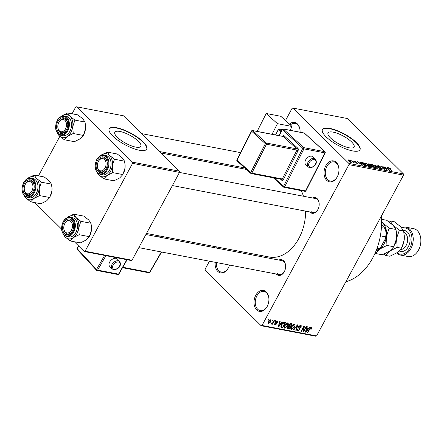 <?xml version="1.0" encoding="UTF-8"?>
<svg xmlns="http://www.w3.org/2000/svg" width="443" height="443" viewBox="0 0 443 443"><rect width="100%" height="100%" fill="white"/><g stroke="black" fill="none" stroke-linecap="round" stroke-linejoin="round"><path stroke-width="0.66" d="M289.423 124.101A10.66 7.315 100.9 0 1 297.458 123.962A10.66 7.315 100.9 0 1 300.077 130.746A10.66 7.315 100.9 0 1 300.072 132.208M300.083 130.895A9.774 6.706 -79.1 0 0 297.69 124.832A9.774 6.706 -79.1 0 0 295.104 123.42A9.774 6.706 -79.1 0 0 290.342 124.937M229.485 265.047A10.66 7.315 100.9 0 1 228.71 267.19A10.66 7.315 100.9 0 1 217.762 271.365A10.66 7.315 100.9 0 1 215.215 262.306M216.455 262.544A9.774 6.706 -79.1 0 0 218.798 270.745A9.774 6.706 -79.1 0 0 221.384 272.152A9.774 6.706 -79.1 0 0 228.771 267.046M266.287 291.97A10.66 7.315 100.9 0 1 268.907 298.754A10.66 7.315 100.9 0 1 267.578 305.664A10.66 7.315 100.9 0 1 256.63 309.84A10.66 7.315 100.9 0 1 255.772 295.276A10.66 7.315 100.9 0 1 266.287 291.97M268.912 298.909A9.774 6.706 -79.1 0 0 266.52 292.84A9.774 6.706 -79.1 0 0 263.934 291.433A9.774 6.706 -79.1 0 0 256.054 297.74A9.774 6.706 -79.1 0 0 257.665 309.214A9.774 6.706 -79.1 0 0 260.251 310.626A9.774 6.706 -79.1 0 0 267.644 305.52M336.326 162.437A10.66 7.315 100.9 0 1 338.945 169.215A10.66 7.315 100.9 0 1 337.616 176.126A10.66 7.315 100.9 0 1 326.668 180.307A10.66 7.315 100.9 0 1 325.81 165.737A10.66 7.315 100.9 0 1 336.326 162.437M338.95 169.37A9.774 6.706 -79.1 0 0 336.558 163.301A9.774 6.706 -79.1 0 0 333.972 161.894A9.774 6.706 -79.1 0 0 326.092 168.202A9.774 6.706 -79.1 0 0 327.704 179.681A9.774 6.706 -79.1 0 0 330.29 181.087A9.774 6.706 -79.1 0 0 337.682 175.987M117.268 137.252A14.802 4.502 28.4 0 0 130.967 145.681A14.802 4.502 28.4 0 0 140.857 146.323A14.802 4.502 28.4 0 0 138.404 141.311A14.802 4.502 28.4 0 0 124.71 132.883A14.802 4.502 28.4 0 0 114.82 132.247A14.802 4.502 28.4 0 0 117.268 137.252M112.771 136.062A21.319 6.484 28.4 0 0 132.507 148.2A21.319 6.484 28.4 0 0 146.755 149.125A21.319 6.484 28.4 0 0 143.222 141.91A21.319 6.484 28.4 0 0 123.492 129.766A21.319 6.484 28.4 0 0 109.244 128.847A21.319 6.484 28.4 0 0 112.771 136.062M146.666 149.274A21.319 6.484 28.4 0 0 143.061 142.209A21.319 6.484 28.4 0 0 123.575 130.159A21.319 6.484 28.4 0 0 109.172 128.996M351.631 141.981A14.802 4.502 -151.6 0 1 354.079 146.987A14.802 4.502 -151.6 0 1 344.189 146.351A14.802 4.502 -151.6 0 1 330.489 137.923A14.802 4.502 -151.6 0 1 328.041 132.911A14.802 4.502 -151.6 0 1 337.931 133.553A14.802 4.502 -151.6 0 1 351.631 141.981M325.993 136.732A21.319 6.484 28.4 0 0 345.728 148.87A21.319 6.484 28.4 0 0 359.976 149.795A21.319 6.484 28.4 0 0 356.449 142.574A21.319 6.484 28.4 0 0 336.713 130.436A21.319 6.484 28.4 0 0 322.465 129.511A21.319 6.484 28.4 0 0 325.993 136.732M359.888 149.939A21.319 6.484 28.4 0 0 356.288 142.873A21.319 6.484 28.4 0 0 336.796 130.829A21.319 6.484 28.4 0 0 322.393 129.666M278.896 260.058A7.996 5.488 100.9 0 1 283.647 260.811A7.996 5.488 100.9 0 1 285.608 265.894A7.996 5.488 100.9 0 1 284.616 271.077A7.996 5.488 100.9 0 1 276.399 274.211A7.996 5.488 100.9 0 1 276.216 274.018M277.44 273.586A7.105 4.879 -79.1 0 0 279.317 274.61A7.105 4.879 -79.1 0 0 284.677 270.939M285.613 266.049A7.105 4.879 -79.1 0 0 283.88 261.675A7.105 4.879 -79.1 0 0 281.997 260.65L145.908 234.53M312.465 197.971A7.996 5.488 100.9 0 1 317.216 198.724A7.996 5.488 100.9 0 1 319.181 203.808A7.996 5.488 100.9 0 1 318.185 208.991A7.996 5.488 100.9 0 1 309.973 212.125A7.996 5.488 100.9 0 1 309.784 211.926M311.008 211.499A7.105 4.879 -79.1 0 0 312.891 212.524A7.105 4.879 -79.1 0 0 318.246 208.847M319.187 203.963A7.105 4.879 -79.1 0 0 317.448 199.588A7.105 4.879 -79.1 0 0 315.571 198.564L179.481 172.438M292.956 108.075L348.885 163.439L403.446 173.911L347.511 118.547L292.956 108.075L292.075 108.347L285.486 120.535M217.103 247.006L216.522 248.086M209.434 261.198L205.131 269.15L205.203 270.363L261.132 325.727L262.012 325.455L316.573 335.927L315.693 336.204L261.132 325.727M270.773 319.669L270.839 321.845L268.652 323.589L268.569 321.452L270.773 319.669L271.11 319.835M268.137 323.085L268.32 323.429M274.056 320.372L274.455 320.45L272.406 324.237L272.008 324.16L272.334 323.556L271.487 324.138L271.21 323.861L272.495 323.097L274.056 320.372M277.257 320.909L277.584 322.316L277.146 322.31L276.936 321.446L276.078 321.928L276.648 323.933L275.153 324.841L274.804 323.578L275.241 323.589L275.43 324.293L276.199 323.933L275.618 321.95L277.257 320.909L277.628 321.086M276.593 320.987L277.163 321.552L276.51 321.025M275.629 321.934L276.609 322.858M274.621 324.315L274.782 324.658M274.743 323.722L275.43 324.293M276.244 323.595L275.579 323.03M280.978 327.288L281.455 324.697C282.152 323.196 283.132 322.415 284.406 322.36L285.591 322.587L282.772 327.798L281.012 327.316M287.507 328.197L288.149 328.828L287.745 327.305L288.775 326.297L288.914 324.913L290.973 323.617L292.219 323.861L289.406 329.071L287.673 328.617M297.452 324.863L297.846 324.935L296.223 330.378L295.808 330.301L297.342 325.511L293.787 329.913L293.366 329.83L297.452 324.863M306.063 326.513L306.467 326.591L303.649 331.801L303.217 331.724L303.776 327.216L301.517 331.392L301.113 331.314L303.931 326.103L304.363 326.186L303.809 330.688L306.063 326.513M311.152 327.421L311.656 327.92L311.219 329.221L310.781 329.215L310.875 328.036L310.227 328.346L307.857 332.61L307.459 332.532L309.369 328.999L311.224 327.432L311.656 327.92L311.224 327.432M310.493 327.587L311.025 328.113L310.449 327.615M403.446 173.911L403.518 175.123L348.957 164.652L262.012 325.455M403.518 175.123L316.573 335.927M309.447 327.167L309.867 327.244L305.825 332.222L305.399 332.139L306.927 326.679L307.353 326.762L306.861 328.385L308.256 328.656L309.447 327.167M299.534 327.931L299.828 329.57L297.906 330.777L297.535 328.988L297.973 328.994L298.222 330.162L299.435 329.476L299.595 328.916L298.593 328.041L298.648 326.685L300.725 325.417L301.223 325.655L301.113 327.432L300.67 327.421L300.36 326.02L299.058 326.751L299.069 327.576L299.833 328.169M299.977 325.467L300.708 326.186L299.856 325.516M297.247 330.124L297.906 330.777L297.452 330.556M297.336 329.448L298.222 330.162M299.595 328.916L298.421 327.731M290.813 328.867L291.5 329.548C290.575 328.994 290.542 328.003 291.394 326.569L292.806 324.774L294.39 324.198L295.11 325.24L294.54 327.106L291.5 329.548L291.057 329.321M294.39 324.198L294.844 324.426M284.179 327.593L284.866 328.274C283.946 327.72 283.908 326.729 284.76 325.295L286.172 323.501L287.762 322.925L288.476 323.966L287.906 325.832L284.866 328.274L284.423 328.047M287.762 322.925L288.21 323.152M282.224 321.939L282.645 322.022L278.603 326.995L278.176 326.912L279.705 321.457L280.131 321.535L279.638 323.163L281.034 323.429L282.224 321.939M275.208 320.594L275.612 320.671L275.208 321.413L274.804 321.336L275.208 320.594M272.439 320.062L272.844 320.139L272.439 320.882L272.035 320.804L272.439 320.062M268.635 319.331L269.034 319.409L268.635 320.151L268.231 320.073L268.635 319.331M350.158 160.277L351.033 160.826L350.158 160.277M352.921 160.809L353.802 161.357L352.921 160.809M359.943 162.155L362.452 165.289L357.423 161.673L359.184 162.802L360.585 163.068L359.943 162.155M364.75 163.45L365.397 163.168L367.075 163.904L368.609 165.112L369.429 166.441L368.797 166.54L365.536 164.552L364.772 163.262M371.378 164.724L372.031 164.442L373.709 165.178L375.243 166.385L376.063 167.714L375.431 167.814L372.17 165.826L371.4 164.536M378.361 165.66L380.819 167.022L378.715 166.036L378.466 166.441L382.082 168.362L382.414 168.977L381.838 169.043L379.634 167.825L381.44 168.656L381.667 168.274L378.067 166.369L377.724 165.726L378.361 165.66L378.012 166.313M378.715 166.036L378.361 166.629M381.312 168.894L381.667 168.274M387.165 167.382L389.674 170.511L384.646 166.9L386.407 168.03L387.808 168.296L387.165 167.382M389.729 168.03L390.77 168.866L389.048 168.218L391.712 170.904L389.054 168.595L388.86 167.675L389.63 168.213M389.231 168.052L388.921 168.456M388.45 167.72L388.86 167.675L388.622 168.124M383.782 166.734L387.503 170.095L382.708 167.05L384.961 169.608L381.644 166.324L386.434 169.359L383.782 166.734M375.166 165.078L380.077 168.667L375.775 165.505L377.641 168.202L377.214 168.119L375.166 165.078M368.687 163.838L369.938 164.076L373.255 167.36L370.055 166.081L368.432 164.563L368.033 163.871L368.687 163.838L368.343 164.475M362.125 162.575L363.304 162.802L366.621 166.086L364.794 165.688L362.274 163.943L361.427 162.625L362.125 162.575L361.715 163.329M354.621 161.656L354.893 161.152L356.654 162.11L355.214 161.49L355.364 161.994L357.634 163.124L357.412 163.633L355.784 162.769L357.279 163.096L354.699 161.739L354.893 161.152L354.406 161.208M355.214 161.49L354.937 161.95M357.363 163.622L357.634 163.124L357.412 163.633M356.942 163.495L357.279 163.096M351.77 160.587L354.588 163.052L353.232 162.725L353.005 162.404L353.436 162.299L351.77 160.587M353.636 162.897L353.796 162.598L353.747 162.924M353.226 162.714L353.436 162.299M348.115 160.46L348.408 159.906L350.784 161.363C351.537 162.049 351.576 162.387 350.911 162.382L348.563 160.953C347.794 160.255 347.744 159.906 348.408 159.906L347.938 159.978M351.382 162.31L350.911 162.382M179.437 171.175L123.508 115.811L76.561 106.796L132.49 162.16L179.437 171.175L179.509 172.388L132.562 163.373L85.062 251.22L132.008 260.235L131.134 260.512L84.187 251.497L85.062 251.22M179.509 172.388L132.008 260.235M34.814 202.623L61.538 229.075M74.346 241.756L84.187 251.497M76.561 106.796L75.681 107.073L72.054 113.785M59.844 136.361L38.48 175.871M132.562 163.373L132.49 162.16M301.201 190.617A40.867 28.053 100.9 0 1 303.455 196.238M305.648 211.134A40.867 28.053 100.9 0 1 269.338 257.034L146.495 233.45M348.957 164.652L348.885 163.439M381.334 216.151A53.304 36.586 100.9 0 1 345.883 281.715M387.426 167.759L387.586 167.465M387.653 168.578L387.808 168.296M388.644 169.536L388.057 168.656L386.933 168.44L388.644 169.536M381.728 169.016L382.082 168.362M375.409 165.438L375.559 165.156M371.616 165.2L372.031 164.442M374.911 167.664L375.52 167.354L375.287 167.781M373.416 166.856L375.038 167.426C375.725 167.415 375.658 167.039 374.833 166.302L372.419 164.829L371.721 165.333M372.474 166.114L373.504 166.69M372.419 164.829C371.749 164.835 371.804 165.2 372.585 165.915M369.789 164.359L369.938 164.076M372.463 166.9L371.472 165.92L370.326 165.721L370.409 166.103L372.463 166.9L372.314 167.177M370.304 166.297L370.326 165.721M371.084 165.532L369.922 164.381L368.692 164.181L368.831 164.641L371.084 165.532L370.935 165.815M369.966 165.981L370.287 165.383M368.731 164.835L368.692 164.181M364.988 163.932L365.397 163.168M368.283 166.391L368.886 166.081L368.654 166.507M366.782 165.582L368.41 166.153C369.097 166.142 369.025 165.771 368.205 165.029L365.785 163.556L365.087 164.06M365.84 164.84L366.87 165.416M365.785 163.556C365.115 163.561 365.17 163.927 365.951 164.641M363.155 163.085L363.304 162.802M365.829 165.627L363.288 163.107L362.031 163.251L364.478 165.311L365.829 165.627L365.68 165.904M361.881 163.528L361.975 162.996L361.759 163.389M360.203 162.531L360.364 162.238M360.43 163.351L360.585 163.068M361.422 164.314L360.835 163.428L359.71 163.212L361.422 164.314M350.463 162.249L350.839 162L350.668 162.321M348.835 161.208L350.579 162.044L350.385 161.285L348.746 160.25L348.281 160.665M348.746 160.25L348.94 161.008M310.92 328.927L311.219 329.221M307.569 332.328L307.857 332.61M305.476 331.873L305.825 332.222M306.539 328.069L306.861 328.385M306.595 330.683L307.791 329.238L306.667 329.022L305.875 331.63L306.595 330.683M306.949 328.401L307.791 329.238M306.357 328.717L306.667 329.022M303.256 331.414L303.649 331.801M303.483 326.928L303.776 327.216M301.223 331.109L301.517 331.392M303.394 330.279L303.809 330.688M300.797 327.122L301.113 327.432M298.776 326.474L299.058 326.751M299.529 329.271L299.828 329.57M295.885 330.046L296.223 330.378M294.041 324.182L295.11 325.24M294.246 326.812L294.54 327.106M291.826 328.939L294.141 327.017L294.063 324.808L291.787 326.663L291.322 327.875L291.826 328.939L290.813 328.091M290.962 327.521L291.322 327.875M291.5 326.375L291.787 326.663M293.559 324.304L294.396 324.974L293.676 324.259M288.559 328.235L289.406 329.071M289.329 328.385L290.171 326.829L288.963 326.652L288.199 327.299L288.626 328.246L289.329 328.385M288.709 325.378L290.171 326.829M287.623 327.571L288.626 328.246M287.922 327.023L288.199 327.299M288.664 326.353L288.963 326.652M290.503 326.22L291.488 324.392L290.176 324.21L289.318 324.985L289.705 326.065L290.503 326.22M290.674 323.584L291.488 324.392M288.714 325.35L289.705 326.065M289.035 324.702L289.318 324.985M289.816 323.85L290.176 324.21M290.093 323.695L290.63 324.226M287.407 322.908L288.476 323.966M287.618 325.539L287.906 325.832M285.192 327.665L287.507 325.743L287.435 323.534L285.154 325.389L284.688 326.602L285.192 327.665L284.179 326.818M284.334 326.247L284.688 326.602M284.866 325.107L285.154 325.389M286.926 323.036L287.762 323.7L287.042 322.991M281.925 326.962L282.772 327.798M282.695 327.111L284.855 323.119L284.129 322.975L282.706 323.54L281.853 324.785L281.46 326.757L282.695 327.111M284.057 322.327L284.855 323.119M281.471 326.768L280.862 326.164L281.981 326.973M281.565 324.498L281.853 324.785M282.429 323.274L282.706 323.54M283.559 322.415L284.129 322.975M278.254 326.652L278.603 326.995M279.317 322.842L279.638 323.163M279.372 325.455L280.569 324.01L279.444 323.794L278.653 326.408L279.372 325.455M279.727 323.18L280.569 324.01M279.134 323.49L279.444 323.794M277.252 321.989L277.584 322.316M275.801 321.657L276.078 321.928M275.402 322.703L276.648 323.933M274.92 321.125L275.208 321.413M272.118 323.949L272.406 324.237M272.152 320.594L272.439 320.882M270.546 321.552L270.839 321.845M268.956 323.052L270.435 321.768L270.468 320.206L268.99 321.491L268.956 323.052L268.176 322.382M268.707 321.208L268.99 321.491M270.053 319.791L270.673 320.306L270.119 319.757M268.342 319.863L268.635 320.151M67.701 112.948L77.796 114.887L82.703 118.713L85.023 122.041L85.577 126.05L85.466 128.985L83.323 135.442L80.155 138.814L74.396 141.688L64.301 139.75L67.463 136.378L73.222 133.504L72.779 126.554L74.922 120.103L70.016 116.276L67.701 112.948L60.863 116.67M57.9 121.393A7.996 5.488 100.9 0 1 63.93 117.821A7.996 5.488 100.9 0 1 67.751 124.001A7.996 5.488 100.9 0 1 66.755 129.184A7.996 5.488 100.9 0 1 66.433 129.838A7.996 5.488 100.9 0 1 58.542 132.313A7.996 5.488 100.9 0 1 57.9 121.393M66.594 129.489A7.105 4.879 -79.1 0 0 66.821 129.04A7.105 4.879 100.9 0 1 61.461 132.717A7.105 4.879 -79.1 0 0 66.594 129.489M58.598 122.838A6.219 4.269 -79.1 0 0 57.823 126.87A6.219 4.269 -79.1 0 0 58.609 129.838A6.219 4.269 -79.1 0 0 64.672 130.098A6.219 4.269 -79.1 0 0 65.725 121.393A6.219 4.269 -79.1 0 0 58.598 122.838L58.72 122.567A7.105 4.879 100.9 0 1 64.141 118.757A7.105 4.879 100.9 0 1 66.871 120.911A7.105 4.879 100.9 0 1 67.757 124.156A7.105 4.879 -79.1 0 0 64.141 118.757A7.105 4.879 -79.1 0 0 59.008 121.98A7.105 4.879 -79.1 0 0 58.659 122.705M60.708 135.287L62.862 135.696A9.774 6.706 -79.1 0 0 69.916 131.261A9.774 6.706 -79.1 0 0 66.544 116.503L64.39 116.088A9.774 6.706 100.9 0 1 67.762 130.851A9.774 6.706 100.9 0 1 60.708 135.287C55.48 132.828 54.295 127.916 57.147 120.557C59.085 117.212 61.499 115.723 64.39 116.088M85.023 122.041L74.922 120.103M83.323 135.442L73.222 133.504M57.075 132.601L59.39 135.929L64.301 139.75M85.582 126.111A11.723 8.046 100.9 0 1 85.582 126.172A11.723 8.046 100.9 0 1 85.466 128.985A11.723 8.046 100.9 0 1 84.126 133.769L84.009 134.019M60.957 116.62A11.723 8.046 100.9 0 1 61.942 115.828A11.723 8.046 100.9 0 1 70.016 116.276A11.723 8.046 100.9 0 1 72.779 126.554A11.723 8.046 100.9 0 1 67.463 136.378A11.723 8.046 100.9 0 1 59.39 135.929A11.723 8.046 -79.1 0 1 57.712 133.52M57.828 127.014A7.105 4.879 -79.1 0 0 61.461 132.717A7.105 4.879 100.9 0 1 58.736 130.563A7.105 4.879 100.9 0 1 57.834 127.174L57.823 126.87M30.495 181.835A6.219 4.269 -79.1 0 0 25.024 184.925A6.219 4.269 -79.1 0 0 24.254 188.956A6.219 4.269 -79.1 0 0 26.702 193.569A6.219 4.269 -79.1 0 0 32.516 189.576A6.219 4.269 -79.1 0 0 30.495 181.835M24.26 189.106A7.105 4.879 -79.1 0 0 27.892 194.804A7.105 4.879 -79.1 0 0 33.02 191.575A7.105 4.879 -79.1 0 0 33.247 191.127A7.105 4.879 100.9 0 1 27.892 194.804A7.105 4.879 100.9 0 1 27.062 194.532A7.105 4.879 100.9 0 1 24.265 189.261L24.254 188.956M25.024 184.925L25.151 184.653A7.105 4.879 100.9 0 1 30.573 180.844A7.105 4.879 100.9 0 1 31.398 181.121A7.105 4.879 100.9 0 1 34.189 186.243A7.105 4.879 -79.1 0 0 30.573 180.844A7.105 4.879 -79.1 0 0 25.439 184.072A7.105 4.879 -79.1 0 0 25.085 184.797M99.802 170.616A6.219 4.269 -79.1 0 0 105.617 166.618A6.219 4.269 -79.1 0 0 103.596 158.876A6.219 4.269 -79.1 0 0 98.13 161.972A6.219 4.269 -79.1 0 0 97.355 166.003A6.219 4.269 -79.1 0 0 99.802 170.616M104.498 158.162A7.105 4.879 100.9 0 1 107.289 163.284A7.105 4.879 -79.1 0 0 103.673 157.885A7.105 4.879 100.9 0 1 104.498 158.162M97.36 166.147A7.105 4.879 -79.1 0 0 100.993 171.845A7.105 4.879 -79.1 0 0 106.126 168.622A7.105 4.879 -79.1 0 0 106.353 168.174A7.105 4.879 100.9 0 1 100.993 171.845A7.105 4.879 100.9 0 1 100.162 171.574A7.105 4.879 100.9 0 1 97.366 166.302L97.355 166.003M98.13 161.972L98.252 161.695A7.105 4.879 100.9 0 1 103.673 157.885A7.105 4.879 -79.1 0 0 98.54 161.114A7.105 4.879 -79.1 0 0 98.191 161.839M64.567 231.058A6.219 4.269 -79.1 0 0 70.636 231.318A6.219 4.269 -79.1 0 0 71.688 222.613A6.219 4.269 -79.1 0 0 64.556 224.058A6.219 4.269 -79.1 0 0 63.781 228.09A6.219 4.269 -79.1 0 0 64.567 231.058M72.829 222.131A7.105 4.879 100.9 0 1 73.721 225.376A7.105 4.879 -79.1 0 0 70.099 219.977A7.105 4.879 100.9 0 1 72.829 222.131M63.792 228.234A7.105 4.879 -79.1 0 0 67.425 233.932A7.105 4.879 -79.1 0 0 72.552 230.709A7.105 4.879 -79.1 0 0 72.779 230.26A7.105 4.879 100.9 0 1 67.425 233.932A7.105 4.879 100.9 0 1 64.695 231.783A7.105 4.879 100.9 0 1 63.798 228.389L63.781 228.09M64.556 224.058L64.684 223.781A7.105 4.879 100.9 0 1 70.099 219.977A7.105 4.879 -79.1 0 0 64.971 223.2A7.105 4.879 -79.1 0 0 64.617 223.925M377.032 248.34L379.269 248.772L380.88 247.083L385.366 238.794L385.709 236.861A15.101 10.366 -79.1 0 0 385.931 232.73A15.101 10.366 -79.1 0 0 385.211 228.366L384.69 227.348L381.578 224.263M380.387 235.837L385.709 236.861M381.417 227.636L385.211 228.366M385.931 232.73L385.942 233.029A14.215 9.757 100.9 0 1 385.366 238.794M376.268 250.356A15.101 10.366 -79.1 0 0 379.269 248.772M27.388 178.706A11.723 8.046 100.9 0 1 28.374 177.914A11.723 8.046 100.9 0 1 36.448 178.363A11.723 8.046 -79.1 0 1 39.205 188.64A11.723 8.046 100.9 0 1 37.389 194.383A11.723 8.046 100.9 0 1 33.895 198.464L39.654 195.59L39.205 188.64L41.354 182.189L36.448 178.363L34.128 175.035L27.289 178.756M32.86 191.924A7.996 5.488 100.9 0 1 24.974 194.405A7.996 5.488 100.9 0 1 24.332 183.48A7.996 5.488 100.9 0 1 30.357 179.908A7.996 5.488 100.9 0 1 34.183 186.088A7.996 5.488 100.9 0 1 33.186 191.271A7.996 5.488 100.9 0 1 32.86 191.924M36.348 193.353A9.774 6.706 -79.1 0 0 32.976 178.59L30.816 178.18A9.774 6.706 100.9 0 1 34.189 192.938A9.774 6.706 100.9 0 1 27.134 197.373L29.293 197.788A9.774 6.706 -79.1 0 0 36.348 193.353M34.128 175.035L44.228 176.973L49.134 180.799L51.449 184.127L52.008 188.137L51.897 191.077L49.749 197.528L39.654 195.59M51.449 184.127L41.354 182.189M49.749 197.528L46.581 200.9L40.828 203.774L30.728 201.836L33.895 198.464A11.723 8.046 100.9 0 1 25.821 198.015L30.728 201.836M23.507 194.687L25.821 198.015A11.723 8.046 100.9 0 1 24.143 195.607M52.008 188.197A11.723 8.046 100.9 0 1 52.014 188.258A11.723 8.046 100.9 0 1 51.897 191.077A11.723 8.046 100.9 0 1 50.552 195.856L50.441 196.105M107.234 152.082L117.329 154.02L122.235 157.841L124.555 161.169L125.109 165.178L124.998 168.119L122.855 174.57L119.688 177.942L113.929 180.822L103.828 178.883L106.996 175.506L112.755 172.632L112.312 165.682L114.455 159.231L109.548 155.404L107.234 152.082L100.395 155.798M97.432 160.521A7.996 5.488 100.9 0 1 103.457 156.949A7.996 5.488 100.9 0 1 107.284 163.129A7.996 5.488 100.9 0 1 106.287 168.312A7.996 5.488 100.9 0 1 105.966 168.966A7.996 5.488 100.9 0 1 98.075 171.447A7.996 5.488 100.9 0 1 97.432 160.521M100.234 174.415L102.394 174.83A9.774 6.706 -79.1 0 0 109.449 170.394A9.774 6.706 -79.1 0 0 106.076 155.637L103.922 155.222A9.774 6.706 100.9 0 1 107.295 169.979A9.774 6.706 100.9 0 1 100.234 174.415C95.012 171.956 93.827 167.05 96.679 159.685C98.617 156.346 101.032 154.856 103.922 155.222M124.555 161.169L114.455 159.231M122.855 174.57L112.755 172.632M96.607 171.729L98.922 175.057L103.828 178.883M125.114 165.245A11.723 8.046 100.9 0 1 125.114 165.3A11.723 8.046 100.9 0 1 124.998 168.119A11.723 8.046 100.9 0 1 123.658 172.903L123.542 173.152M100.489 155.753A11.723 8.046 100.9 0 1 101.475 154.956A11.723 8.046 100.9 0 1 109.548 155.404A11.723 8.046 100.9 0 1 112.312 165.682A11.723 8.046 100.9 0 1 106.996 175.506A11.723 8.046 100.9 0 1 98.922 175.057A11.723 8.046 -79.1 0 1 97.244 172.654M66.915 217.84A11.723 8.046 100.9 0 1 67.901 217.042A11.723 8.046 100.9 0 1 75.98 217.496A11.723 8.046 -79.1 0 1 78.738 227.768A11.723 8.046 100.9 0 1 76.921 233.511A11.723 8.046 100.9 0 1 73.427 237.598L79.186 234.718L78.738 227.768L80.886 221.317L75.98 217.496L73.66 214.168L66.821 217.89M72.392 231.058A7.996 5.488 100.9 0 1 64.506 233.533A7.996 5.488 100.9 0 1 63.864 222.613A7.996 5.488 100.9 0 1 69.889 219.041A7.996 5.488 100.9 0 1 73.715 225.216A7.996 5.488 100.9 0 1 72.718 230.399A7.996 5.488 100.9 0 1 72.392 231.058M75.88 232.481A9.774 6.706 -79.1 0 0 72.508 217.723L70.348 217.308A9.774 6.706 100.9 0 1 73.721 232.066A9.774 6.706 100.9 0 1 66.666 236.501L68.82 236.916A9.774 6.706 -79.1 0 0 75.88 232.481M73.66 214.168L83.76 216.106L88.666 219.933L90.981 223.255L91.54 227.265L91.43 230.205L89.281 236.656L79.186 234.718M90.981 223.255L80.886 221.317M89.281 236.656L86.114 240.034L80.355 242.908L70.26 240.97L73.427 237.598A11.723 8.046 100.9 0 1 65.354 237.143L70.26 240.97M63.033 233.821L65.354 237.143A11.723 8.046 100.9 0 1 63.676 234.74M91.54 227.331A11.723 8.046 100.9 0 1 91.546 227.386A11.723 8.046 100.9 0 1 91.43 230.205A11.723 8.046 100.9 0 1 90.084 234.989L89.973 235.239M397.161 252.665A13.323 9.148 -79.1 0 0 409.985 247.637A13.323 9.148 -79.1 0 0 408.695 229.851A13.323 9.148 -79.1 0 0 401.951 228.128M401.624 227.73A14.215 9.757 100.9 0 1 405.971 227.176A14.215 9.757 100.9 0 1 409.736 229.225A14.215 9.757 100.9 0 1 412.079 245.92A14.215 9.757 100.9 0 1 400.616 255.096A14.215 9.757 100.9 0 1 396.85 253.047A14.215 9.757 100.9 0 1 396.745 252.942M400.616 255.096L408.224 256.558A14.215 9.757 -79.1 0 0 419.067 248.944A14.215 9.757 -79.1 0 0 420.839 239.729A14.215 9.757 -79.1 0 0 417.345 230.687A14.215 9.757 -79.1 0 0 413.585 228.638L405.971 227.176M404.326 236.185A15.101 10.366 100.9 0 1 404.326 236.263L403.606 230.941L400.622 226.655L394.298 221.727L390.023 220.907L395.992 229.48L396.706 234.64L396.563 238.428L399.326 230.116L386.689 220.265L381.539 219.279M395.992 229.48L389.175 228.167L381.6 221.871M396.712 234.724A15.101 10.366 100.9 0 1 396.712 234.801A15.101 10.366 100.9 0 1 396.563 238.428L393.799 246.74L386.988 245.433L386.412 236.479L389.175 228.167M393.799 246.74L389.724 251.087L382.303 254.791L375.492 253.479L379.568 249.138L386.988 245.433M375.071 253.202L375.492 253.479M383.826 254.177L385.643 255.428L389.724 251.087L397.138 247.377L396.563 238.428A15.101 10.366 100.9 0 1 394.835 244.586L394.691 244.907M381.606 222.214A15.101 10.366 -79.1 0 1 382.857 223.244A15.101 10.366 100.9 0 1 386.412 236.479A15.101 10.366 100.9 0 1 379.568 249.138A15.101 10.366 100.9 0 1 376.14 250.683M390.023 220.907L388.5 221.517M404.326 236.263A15.101 10.366 100.9 0 1 404.177 239.89A15.101 10.366 100.9 0 1 402.449 246.048L402.305 246.369M404.321 236.102L404.177 239.89L402.238 246.513L401.413 248.202L397.332 252.543L389.918 256.253L385.643 255.428M401.413 248.202L397.138 247.377M403.606 230.941L399.326 230.116M420.839 239.729L420.85 240.028A13.323 9.148 100.9 0 1 419.194 248.667L419.067 248.944M119.732 261.52L117.434 259.044A5.333 3.461 137.1 0 0 116.038 258.302A5.333 3.461 137.1 0 0 110.368 260.993A5.333 3.461 137.1 0 0 109.62 266.293L111.918 268.768A5.333 3.461 -42.9 0 1 112.666 263.469A5.333 3.461 -42.9 0 1 118.336 260.783A5.333 3.461 -42.9 0 1 119.732 261.52C122.323 267.151 116.487 269.809 113.563 269.654L111.918 268.768M311.7 156.191A5.333 3.577 132.2 0 0 306.096 159.153A5.333 3.577 132.2 0 0 305.808 164.702L308.245 166.911A5.333 3.577 -47.8 0 1 308.538 161.368A5.333 3.577 -47.8 0 1 314.142 158.4A5.333 3.577 -47.8 0 1 315.41 159.015L312.968 156.805A5.333 3.577 132.2 0 0 311.7 156.191M292.031 126.471L277.44 123.669L266.221 113.491L280.812 116.293L292.031 126.471L290.099 130.292M272.063 134.279L277.44 123.669M280.84 132.025L278.232 129.661L275.552 134.949M278.232 129.661L279.251 129.024L281.383 130.956M282.086 129.566L279.251 129.024M257.134 131.416L266.221 113.491M375.969 166.275L376.124 165.992M309.507 328.75L309.795 329.033M305.936 330.229L306.229 330.517M288.62 325.893L289.412 326.679M280.801 326.746L281.637 327.576M278.713 325.001L279.007 325.289M275.424 322.825L275.895 323.29M57.236 120.734A9.237 6.34 -79.1 0 0 57.978 133.36A9.237 6.34 -79.1 0 0 67.098 130.497A9.237 6.34 -79.1 0 0 66.35 117.871A9.237 6.34 -79.1 0 0 57.236 120.734M33.524 192.583A9.237 6.34 -79.1 0 0 32.782 179.958A9.237 6.34 -79.1 0 0 23.667 182.821A9.237 6.34 -79.1 0 0 24.409 195.446A9.237 6.34 -79.1 0 0 33.524 192.583M96.768 159.868A9.237 6.34 -79.1 0 0 97.51 172.488A9.237 6.34 -79.1 0 0 106.63 169.625A9.237 6.34 -79.1 0 0 105.883 157.005A9.237 6.34 -79.1 0 0 96.768 159.868M73.056 231.711A9.237 6.34 -79.1 0 0 72.314 219.091A9.237 6.34 -79.1 0 0 63.199 221.954A9.237 6.34 -79.1 0 0 63.942 234.574A9.237 6.34 -79.1 0 0 73.056 231.711M400.505 249.57A8.882 6.097 -79.1 0 0 407.062 243.218A8.882 6.097 -79.1 0 0 405.417 233.328A8.882 6.097 -79.1 0 0 403.872 232.287M403.407 230.465A10.66 7.315 100.9 0 1 407.488 232.082A10.66 7.315 100.9 0 1 408.861 245.594A10.66 7.315 100.9 0 1 399.237 250.987M114.189 269.278A4.441 2.885 137.1 0 0 119.455 266.249A4.441 2.885 137.1 0 0 118.381 262.001A4.441 2.885 137.1 0 0 113.109 265.03A4.441 2.885 137.1 0 0 114.189 269.278M78.721 246.086L77.22 248.7L96.519 269.499L104.626 255.423M105.932 255.672L97.61 270.114L118.547 274.134L126.87 259.692M159.519 237.143L158.179 235.693M122.789 267.256L149.568 272.395L161.335 251.962M149.878 272.34A0.886 0.288 -150.1 0 1 149.568 272.395A0.886 0.609 -79.1 0 1 148.937 272.772A0.886 0.886 0 0 0 149.878 272.34L161.59 252.012M118.857 274.084A0.886 0.288 -150.1 0 1 118.547 274.134A0.886 0.609 -79.1 0 1 117.921 274.51A0.886 0.886 0 0 0 118.857 274.084L127.119 259.736M97.61 270.114A0.886 0.288 -150.1 0 1 96.519 269.499A0.886 0.576 -42.9 0 0 96.502 270.224A0.886 0.886 0 0 0 96.984 270.496A0.886 0.609 -79.1 0 0 97.61 270.114M77.204 249.426A0.886 0.576 -42.9 0 1 77.22 248.7A0.886 0.288 29.9 0 1 77.082 248.379A0.886 0.886 0 0 0 77.204 249.426L96.502 270.224A0.886 0.576 -42.9 0 0 96.735 270.346A0.886 0.609 -79.1 0 0 96.984 270.496L117.921 274.51M309.513 167.526A5.333 3.577 -47.8 0 1 308.245 166.911L309.735 167.642C312.653 167.891 318.556 164.73 315.41 159.015M314.242 159.607A4.441 2.979 132.2 0 0 309.142 162.797A4.441 2.979 132.2 0 0 310.388 167.21A4.441 2.979 132.2 0 0 315.488 164.015A4.441 2.979 132.2 0 0 314.242 159.607M274.378 178.02L283.531 186.32L302.807 148.289L282.318 129.699L279.295 135.669M297.851 148.233A0.886 0.598 132.2 0 1 296.832 148.876L283.171 136.483L252.715 130.635L266.381 143.028L296.832 148.876A0.886 0.609 100.9 0 1 296.932 150.077L266.481 144.23L251.829 173.135L282.285 178.978L296.932 150.077L298.056 150.642A1.778 1.218 -79.1 0 0 297.851 148.233L284.19 135.84A1.778 1.218 -79.1 0 0 282.551 136.294M298.056 150.642L283.404 179.542A1.778 1.218 -79.1 0 1 281.659 180.179L280.591 179.21M304.275 133.083L283.337 129.063L303.826 147.652L324.763 151.672L304.275 133.083A0.886 0.598 -47.8 0 1 304.485 133.182A0.886 0.886 0 0 0 304.053 132.972A0.886 0.609 100.9 0 1 304.275 133.083M304.934 191.332A0.886 0.886 0 0 0 305.897 190.861L305.592 190.905A0.886 0.609 100.9 0 1 304.934 191.332L284.002 187.311A0.886 0.609 100.9 0 0 284.655 186.885L305.592 190.905L324.869 152.874L303.931 148.854L284.655 186.885L283.531 186.32A0.886 0.598 -47.8 0 0 283.57 187.101A0.886 0.886 0 0 0 284.002 187.311A0.886 0.609 100.9 0 1 283.78 187.201A0.886 0.598 -47.8 0 1 283.57 187.101L273.337 177.815M283.404 179.542L282.285 178.978A0.886 0.609 100.9 0 1 281.626 179.409L251.175 173.562A0.886 0.609 100.9 0 1 250.959 173.451A0.886 0.598 132.2 0 1 250.749 173.346A0.886 0.886 0 0 0 251.175 173.562A0.886 0.609 100.9 0 0 251.829 173.135L250.71 172.571A0.886 0.598 132.2 0 0 250.749 173.346L237.083 160.953A0.886 0.886 0 0 1 236.889 159.895L250.71 172.571L265.357 143.665L251.696 131.272L237.049 160.178A0.886 0.598 -47.8 0 0 237.083 160.953A0.886 0.598 -47.8 0 0 237.298 161.058M265.357 143.665L266.481 144.23A0.886 0.609 100.9 0 0 266.381 143.028A0.886 0.598 132.2 0 0 265.357 143.665M251.696 131.272A0.886 0.598 -47.8 0 1 252.715 130.635A0.886 0.609 100.9 0 0 252.499 130.524A0.886 0.886 0 0 0 251.541 130.995L251.696 131.272M281.621 179.398L281.637 179.409A0.886 0.598 -47.8 0 1 281.659 180.179M252.499 130.524L282.95 136.372A0.886 0.609 100.9 0 1 283.171 136.483A0.886 0.598 -47.8 0 0 284.19 135.84M302.807 148.289L303.931 148.854A0.886 0.609 100.9 0 0 303.826 147.652A0.886 0.598 -47.8 0 0 302.807 148.289M324.974 151.772A0.886 0.598 -47.8 0 0 324.763 151.672A0.886 0.609 100.9 0 1 324.869 152.874L325.173 152.835A0.886 0.886 0 0 0 324.974 151.772L304.485 133.182M282.318 129.699A0.886 0.598 -47.8 0 1 283.337 129.063A0.886 0.609 100.9 0 0 283.116 128.952A0.886 0.886 0 0 0 282.158 129.422L282.318 129.699M246.402 169.409L161.114 153.034M389.015 168.091L388.854 168.39M378.272 166.075L378.095 166.396M381.849 168.622L381.65 168.999M370.21 165.776L370.049 166.07M368.593 164.231L368.421 164.552M354.915 161.512L354.76 161.8M357.368 163.273L357.202 163.583M353.497 162.476L353.331 162.775M299.069 327.576L298.499 327.012M299.457 328.684L298.405 327.637M276.078 322.415L275.618 321.956M276.183 323.523L275.408 322.753M240.577 152.625L141.483 133.603M244.741 167.897L159.624 151.561M172.393 185.551L312.891 212.524M279.317 274.61L138.82 247.643M30.816 178.18C27.926 177.815 25.511 179.299 23.579 182.643C20.727 190.003 21.912 194.914 27.134 197.373M70.348 217.308C67.458 216.943 65.043 218.432 63.111 221.771C60.259 229.136 61.444 234.042 66.666 236.501M159.663 237.171L158.323 235.72M148.937 272.772L122.534 267.699M77.082 248.379L78.522 245.887M236.889 159.895L251.541 130.995M282.95 136.372L282.601 136.76M305.897 190.861L325.173 152.835M279.018 135.613L282.158 129.422M283.116 128.952L304.053 132.972"/></g></svg>
